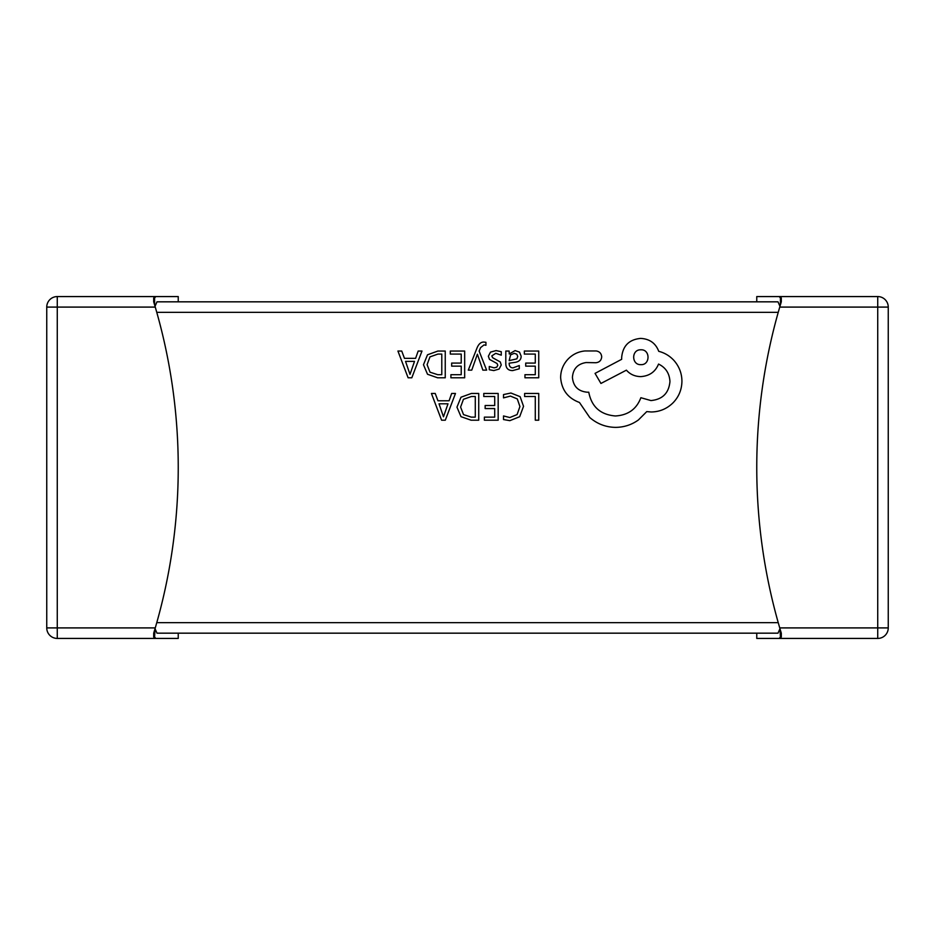<?xml version="1.0" encoding="UTF-8"?>
<svg xmlns="http://www.w3.org/2000/svg" width="935" height="935" viewBox="0 0 935 935"><rect width="100%" height="100%" fill="white"/><g stroke="black" fill="none" stroke-linecap="round" stroke-linejoin="round"><path stroke-width="1.4" d="M780.912 303.162A571.285 571.285 0 0 1 781.309 301.83L781.309 297.985L779.194 296.57L780.409 297.985L780.409 304.857A571.285 571.285 0 0 1 780.608 304.191M154.088 303.162A571.285 571.285 0 0 0 153.691 301.83L153.691 297.985L154.591 297.985L154.591 304.857A571.285 571.285 0 0 0 154.392 304.191M780.024 628.858L780.409 637.015L781.309 637.015L781.309 633.17A571.285 571.285 0 0 1 780.538 630.576M154.591 304.857L155.035 306.341L156.986 301.83L778.013 301.83L779.965 306.341L780.409 304.857M756.766 296.57L779.194 296.57L756.766 296.57L756.766 301.83L178.234 301.83L178.234 296.57L155.806 296.57L154.591 297.985L155.806 296.57L178.234 296.57M779.965 628.659L778.013 633.17L156.986 633.17L155.035 628.659L154.591 637.015L155.806 638.43L178.234 638.43L178.234 633.17L756.766 633.17L756.766 638.43L779.194 638.43L780.409 637.015L779.194 638.43L756.766 638.43M178.234 638.43L155.806 638.43L153.691 637.015L153.691 633.17L155.257 627.911A571.285 571.285 0 0 0 155.257 307.089L153.691 301.83M155.806 638.43L57.269 638.43L57.269 627.911L155.257 627.911M155.257 307.089L57.269 307.089L57.269 296.57L155.806 296.57M154.719 629.722L153.691 633.17A571.285 571.285 0 0 0 154.462 630.576M779.743 627.911L877.731 627.911L877.731 307.089L779.743 307.089A571.285 571.285 0 0 0 779.743 627.911L780.281 629.722M779.194 296.57L877.731 296.57A10.519 10.519 0 0 1 888.25 307.089L888.25 627.911A10.519 10.519 0 0 1 877.731 638.43L779.194 638.43M779.743 307.089L781.309 301.83M46.75 627.911L46.75 307.089A10.519 10.519 0 0 1 57.269 296.57A10.519 10.519 0 0 0 46.75 307.089L57.269 307.089L57.269 627.911L46.75 627.911A10.519 10.519 0 0 0 57.269 638.43A10.519 10.519 0 0 1 46.75 627.911M524.629 393.46L524.629 396.51L535.288 396.51L535.288 420.201L538.735 420.201L538.735 393.46L524.629 393.46M510.919 393.016L503.521 394.57L503.521 397.878L510.416 396.089L517.289 398.906L519.918 406.538L517.102 414.567L509.82 417.536L503.521 415.946L503.521 419.558L509.856 420.656L519.673 416.718L523.542 406.328L520.105 396.662L510.919 393.016M483.781 393.46L483.781 396.51L494.708 396.51L494.708 405.509L485.148 405.509L485.148 408.572L494.708 408.572L494.708 417.127L484.388 417.127L484.388 420.201L498.168 420.201L498.168 393.46L483.781 393.46M478.732 393.46L471.38 393.46L460.99 397.211L456.958 407.169L460.99 416.659L471.1 420.201L478.732 420.201L478.732 393.46M475.284 417.127L475.284 396.51L471.392 396.51L463.444 399.303L460.593 407.076L463.526 414.614L471.24 417.127L475.284 417.127M431.421 393.46L441.6 420.201L445.294 420.201L455.474 393.46L451.663 393.46L449.092 400.776L437.954 400.776L435.231 393.46L431.421 393.46M447.994 403.803L439.018 403.803L443.482 416.788L447.994 403.803M524.348 351.046L524.348 354.084L535.288 354.084L535.288 363.084L525.715 363.084L525.715 366.146L535.288 366.146L535.288 374.701L524.956 374.701L524.956 377.787L538.735 377.787L538.735 351.046L524.348 351.046M512.707 370.576L519.276 368.799L519.276 365.55L513.023 367.852C510.44 367.852 509.154 366.298 509.154 363.177L514.811 362.383C519.03 361.798 521.146 359.718 521.146 356.153L519.509 352.098L515.091 350.59L509.236 353.991L509.154 351.046L505.8 351.046L505.8 363.329C505.8 368.168 508.102 370.587 512.707 370.576M516.856 358.841L517.745 356.422L516.774 354.201L514.227 353.337L510.58 354.891L509.154 360.63L516.856 358.841M495.749 353.325L501.265 355.171L501.265 351.712L496.076 350.59L490.513 352.109L488.362 356.235L489.484 359.391L497.058 363.505L497.794 365.281L496.766 367.151L494.136 367.852L489.274 366.473L489.274 369.734L493.809 370.576L499.091 369.056L501.242 364.989L500.295 361.962L492.663 357.731L491.798 355.908L495.749 353.325M468.283 370.143L471.754 370.143L477.388 354.213L482.869 370.143L486.621 370.143L479.129 351.081L480.602 347.61L484.026 344.921L485.931 345.296L485.931 342.315L483.769 342.046C480.835 342.046 478.568 344.08 476.955 348.159L468.283 370.143M450.296 351.046L450.296 354.084L461.224 354.084L461.224 363.084L451.663 363.084L451.663 366.146L461.224 366.146L461.224 374.701L450.904 374.701L450.904 377.787L464.672 377.787L464.672 351.046L450.296 351.046M445.247 351.046L437.884 351.046L427.505 354.786L423.473 364.755L427.505 374.245L437.615 377.787L445.247 377.787L445.247 351.046M441.787 374.701L441.787 354.084L437.907 354.084L429.96 356.878L427.096 364.662L430.03 372.188L437.755 374.701L441.787 374.701M397.924 351.046L408.116 377.787L411.809 377.787L421.989 351.046L418.179 351.046L415.608 358.35L404.469 358.35L401.746 351.046L397.924 351.046M414.509 361.377L405.533 361.377L409.998 374.362L414.509 361.377M560.638 377.565C561.584 389.86 567.861 398.158 579.455 402.471L589.728 417.489C597.196 423.929 605.822 427.225 615.581 427.377C624.042 427.283 631.651 424.817 638.395 419.967L646.763 411.599L651.134 411.973C659.561 411.879 666.854 408.84 673.001 402.856C678.833 396.861 681.802 389.638 681.931 381.176C681.837 373.322 679.172 366.415 673.948 360.454C669.729 355.896 664.668 352.846 658.743 351.326C655.669 343.215 649.65 338.902 640.674 338.4C629.115 339.51 622.768 345.845 621.67 357.415L621.67 359.309L595.046 373.381L600.936 383.455L626.415 370.155C630.026 374.304 634.783 376.454 640.674 376.618C649.393 376.045 655.353 371.861 658.544 364.066C665.673 367.525 669.483 373.345 669.951 381.562C668.852 393.121 662.506 399.467 650.947 400.566L640.872 397.714C636.56 409.121 628.063 415.21 615.394 415.97C600.434 414.708 591.563 406.783 588.769 392.209L587.25 392.209C578.216 391.344 573.272 386.412 572.419 377.378C573.085 368.822 577.655 363.879 586.116 362.546L595.805 362.733C599.393 362.383 601.357 360.419 601.696 356.843C601.38 353.453 599.545 351.49 596.191 350.952L584.971 350.952C578.157 351.618 572.395 354.47 567.674 359.507C563.045 364.673 560.696 370.692 560.638 377.565M640.872 349.807C631.172 349.374 631.429 365.164 640.872 364.638C650.398 365.234 650.398 349.211 640.872 349.807M778.236 312.348L156.764 312.348M156.764 622.652L778.236 622.652M888.25 627.911L877.731 627.911L877.731 638.43M877.731 296.57L877.731 307.089L888.25 307.089"/></g></svg>

